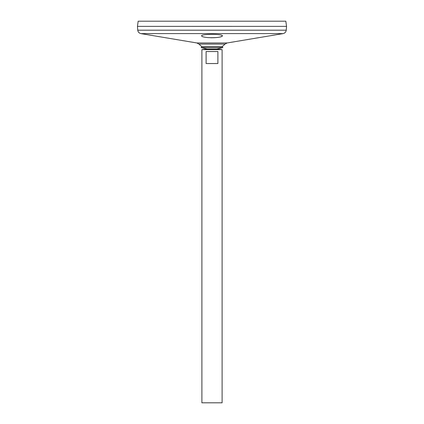 <?xml version="1.0" encoding="UTF-8"?>
<svg xmlns="http://www.w3.org/2000/svg" width="424" height="424" viewBox="0 0 424 424"><rect width="100%" height="100%" fill="white"/><g stroke="black" fill="none" stroke-linecap="round" stroke-linejoin="round"><path stroke-width="0.64" d="M137.758 30.173L286.242 30.173L286.55 26.378L137.45 26.367L286.55 26.378L285.824 21.2L138.176 21.2L137.45 26.367L137.758 30.173C138.028 32.033 139.083 33.178 140.911 33.602L196.879 42.967L199.004 44.096A17.903 17.903 0 0 0 201.925 46.587L201.135 47.573L207.076 48.999L216.924 48.999L222.107 49.629L201.893 49.629L201.893 402.8L222.107 402.8L222.107 49.629M201.925 46.587L222.075 46.587L222.865 47.573L216.924 48.999L207.076 48.999L201.893 49.629M201.135 47.573L222.865 47.573M199.004 44.096L224.996 44.096A17.903 17.903 0 0 1 222.075 46.587M210.611 37.741C215.302 37.805 218.848 37.455 221.238 36.708M221.773 36.496L222.356 36.082M208.02 37.604C203.928 37.211 201.782 36.639 201.575 35.886C200.928 33.841 223.072 33.846 222.425 35.886C221.021 37.339 216.219 37.911 208.02 37.604M217.894 51.527L217.894 63.531L206.106 63.531L206.106 51.527L217.894 51.527M196.879 42.967L227.121 42.967L224.996 44.096M140.911 33.602L283.089 33.602L227.121 42.967M286.242 30.173C285.972 32.033 284.923 33.178 283.089 33.602"/></g></svg>

